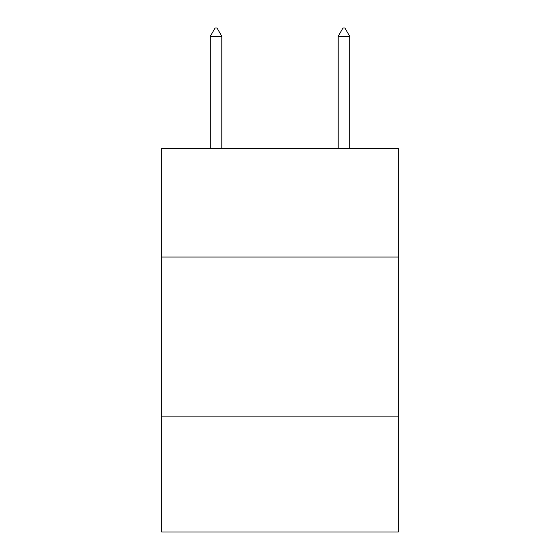 <?xml version="1.0" encoding="UTF-8"?>
<svg xmlns="http://www.w3.org/2000/svg" width="560" height="560" viewBox="0 0 560 560"><rect width="100%" height="100%" fill="white"/><g stroke="black" fill="none" stroke-linecap="round" stroke-linejoin="round"><path stroke-width="0.84" d="M161.707 257.047L398.293 257.047L398.293 148.344L161.707 148.344L161.707 532L398.293 532L398.293 416.899L161.707 416.899M398.293 416.899L398.293 257.047M221.809 36.316L217.014 28L215.096 28L210.301 36.316L221.809 36.316L221.809 148.344M210.301 36.316L210.301 148.344M342.986 28L344.904 28L349.699 36.316L338.191 36.316L342.986 28M349.699 148.344L349.699 36.316M338.191 148.344L338.191 36.316"/></g></svg>
